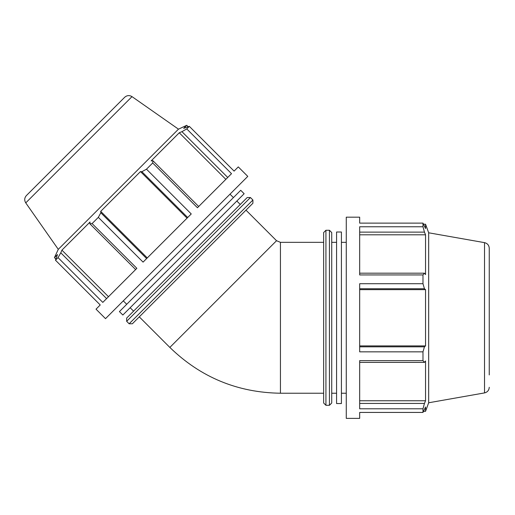 <?xml version="1.0" encoding="UTF-8"?>
<svg xmlns="http://www.w3.org/2000/svg" width="515" height="515" viewBox="0 0 515 515"><rect width="100%" height="100%" fill="white"/><g stroke="black" fill="none" stroke-linecap="round" stroke-linejoin="round"><path stroke-width="0.77" d="M146.627 258.569L100.831 212.772L98.314 217.356L143.073 262.122L191.245 213.95L146.485 169.19L141.895 171.701L187.692 217.504M106.592 298.61L60.789 252.807L58.041 257.629L102.8 302.395L136.868 268.328L92.101 223.568L98.314 217.356M198.693 206.502L152.897 160.706L152.691 162.978L197.457 207.738L231.518 173.677L186.758 128.917L181.937 131.666L227.733 177.463M25.75 202.884L132.007 96.627C129.413 95.075 126.973 95.288 124.688 97.264L26.387 195.565C24.411 197.85 24.199 200.29 25.75 202.884L58.285 249.35L178.473 129.162L186.739 125.306L183.675 128.37L189.327 126.342L234.093 171.102L238.291 166.905L247.779 176.388L105.511 318.65L96.028 309.167L100.232 304.964L55.465 260.204L58.041 257.629M152.897 160.706L151.133 160.912L179.265 132.78L181.937 131.666M58.285 249.35L54.436 257.616L57.493 254.552L55.465 260.204M108.485 296.711L61.909 250.142L90.041 222.01L89.829 223.768L135.632 269.564M60.789 252.807L61.909 250.142M147.271 257.925L100.695 211.356L140.479 171.566L141.895 171.701M100.831 212.772L100.695 211.356M359.676 232.117L424.444 232.117L422.982 226.761L359.676 226.761L359.676 274.933L422.982 274.933L424.444 273.188L359.676 273.188M359.676 288.741L424.444 288.741L422.982 283.714L359.676 283.714L359.676 351.842L422.982 351.842L424.444 346.82L359.676 346.82M359.676 362.373L424.444 362.373L422.982 360.622L359.676 360.622L359.676 408.794L422.982 408.794L424.444 403.438L359.676 403.438M359.676 412.431L359.676 418.373L346.267 418.373L346.267 217.182L359.676 217.182L359.676 223.124L422.982 223.124L425.545 228.557L425.545 224.225L428.667 232.793L428.667 402.769L425.545 411.331L425.545 407.005L422.982 412.431L359.676 412.431M424.444 362.373L425.545 360.976L425.545 400.76L424.444 403.438M359.676 234.795L425.545 234.795L425.545 274.579L424.444 273.188M424.444 232.117L425.545 234.795M359.676 289.649L425.545 289.649L425.545 345.913L424.444 346.82M424.444 288.741L425.545 289.649M359.676 345.913L425.545 345.913M359.676 400.76L425.545 400.76M422.982 223.124L422.982 226.761M422.982 274.933L422.982 283.714M422.982 351.842L422.982 360.622M422.982 408.794L422.982 412.431M329.439 230.263L331.724 232.548L331.724 403.013L329.439 405.299L329.439 230.263L325.931 230.263L323.645 232.548L323.645 403.013L325.931 405.299L325.931 230.263M428.667 232.793L484.525 242.642C487.46 243.376 489.031 245.256 489.25 248.269L489.25 374.933M341.419 242.333L346.267 242.333M331.724 242.333L336.572 242.333M139.288 316.86L169.847 347.419L276.542 240.717L280.437 242.333L323.645 242.333M336.572 232.007L336.572 403.548L341.419 403.548L341.419 232.007L336.572 232.007M186.758 128.917L189.327 126.342M146.485 169.19L152.691 162.978M92.101 223.568L89.829 223.768M225.84 179.355L179.265 132.78M187.054 218.141L140.479 171.566M126.658 321.302L126.658 318.07L247.194 197.535L250.432 197.535L126.658 321.302L129.136 323.781L132.368 323.781L252.91 203.245L252.91 200.013L129.136 323.781M126.722 304.294L123.297 300.869M133.578 311.15L130.153 307.725M122.853 315.019L244.149 193.724L240.717 190.299L119.422 311.594L122.853 315.019M280.437 242.333L280.437 393.228L323.645 393.228M484.525 242.642L484.525 392.913C487.46 392.179 489.031 390.306 489.25 387.286M55.794 258.974L54.436 257.616M423.62 224.225L425.545 224.225M169.847 347.419C200.644 377.328 237.512 392.597 280.437 393.228M325.931 405.299L329.439 405.299M423.62 411.331L425.545 411.331M484.525 392.913L428.667 402.769M341.419 393.228L346.267 393.228M331.724 393.228L336.572 393.228M252.91 200.013L250.432 197.535M188.097 126.671L186.739 125.306M132.007 96.627L178.473 129.162M233.424 197.599L229.993 194.168M240.273 204.455L236.849 201.024M276.542 240.717L245.99 210.165"/></g></svg>
